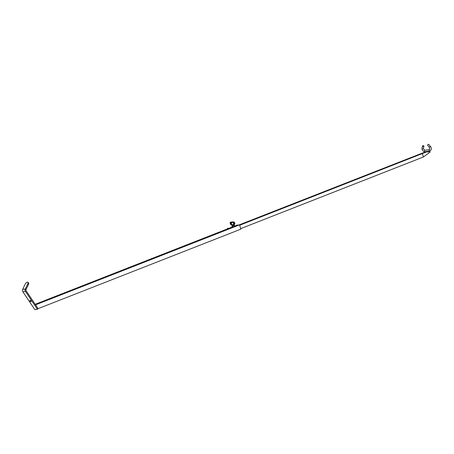 <?xml version="1.0" encoding="UTF-8"?>
<svg xmlns="http://www.w3.org/2000/svg" width="454" height="454" viewBox="0 0 454 454"><rect width="100%" height="100%" fill="white"/><g stroke="black" fill="none" stroke-linecap="round" stroke-linejoin="round"><path stroke-width="0.68" d="M227.624 229.105L228.476 228.85M239.576 224.838L35.554 304.844L38.102 308.658L240.87 229.151L239.576 224.838L236.948 225.178L234.656 226.081M35.168 304.305L227.55 228.861M228.385 228.538L232.164 227.057M38.102 308.658L37.421 309.31L25.481 291.44A2.139 1.737 -97.3 0 1 25.288 288.999L27.722 283.886A2.23 1.022 -52.9 0 0 27.773 282.274A2.23 1.022 -52.9 0 0 27.325 282.178A2.23 1.022 -52.9 0 0 25.14 284.221L22.7 289.329A2.139 1.737 82.7 0 0 22.893 291.774L25.481 291.44M30.066 300.406A0.76 0.38 45.6 0 1 30.827 300.843A0.76 0.38 45.6 0 1 30.997 301.547A0.76 0.38 45.6 0 1 30.866 301.609A0.76 0.38 45.6 0 1 30.106 301.172A0.76 0.38 45.6 0 1 29.936 300.469A0.76 0.38 45.6 0 1 30.066 300.406M27.773 282.274L28.534 282.848A2.23 1.022 127.1 0 1 28.483 284.459L27.722 283.886M38.085 308.663L26.139 290.793A1.073 0.868 -97.3 0 1 26.043 289.573L28.483 284.459M22.893 291.774L34.833 309.645L37.421 309.31M232.369 225.576L232.613 225.933L233.838 225.519L233.736 225.167M232.976 227.074L233.64 226.972L232.618 227.221L232.976 227.074L232.692 226.12L232.13 225.973L232.198 227.176L232.618 227.221L232.198 227.176M232.442 225.825L231.915 226.217L233.963 225.723L234.247 226.677L234.746 226.381L233.64 226.972L234.247 226.677M232.692 226.12L234.457 225.422L234.746 226.381M233.963 225.723L234.236 225.371L233.81 225.417M234.457 225.422L234.043 225.377L234.457 225.422M426.499 151.471L239.173 224.895M428.315 151.233L239.695 225.235M422.373 153.6L423.389 156.982A1.782 1.447 82.7 0 1 423.247 157.05L240.711 228.623M423.389 156.982L430.148 152.022L429.132 151.477M429.876 151.188L427.736 152.152L429.949 151.012M423.622 146.642A0.715 0.562 -166.7 0 1 422.788 145.649A0.715 0.562 -166.7 0 1 423.622 146.642M428.338 144.355A0.715 0.46 139.6 0 0 427.691 145.382L429.563 147.578A0.715 0.46 -40.4 0 1 430.647 146.653L428.78 144.457A0.715 0.46 139.6 0 0 428.338 144.355M232.062 222.284L232.425 222.119L232.079 222.171M232.386 222.114L232.073 222.159M231.756 222.171L232.13 222.04L231.756 222.171M232.034 222.063L232.13 222A12.678 1.481 -16.7 0 1 232.732 222.119L232.806 222.097A12.712 1.481 -16.7 0 0 232.153 221.938L231.375 222.244A12.712 1.481 163.3 0 0 232.028 222.403L232.102 222.386M232.817 222.148L232.766 222.108A12.678 1.481 -16.7 0 0 232.119 221.949L231.398 222.182A12.678 1.481 163.3 0 0 232.045 222.341L232.13 222.295M234.111 224.287L234.275 224.872L232.005 225.644L231.444 224.668M232.38 222.102L232.011 222.273M231.591 222.142L232.028 222.017L231.727 222.216M232.056 222.256L232.743 222.119M231.971 221.983L230.218 222.364L231.239 222.534L234.332 222.188L230.836 222.846L231.341 224.639L234.9 223.964L234.281 222.222M230.876 222.608L231.279 224.412L230.575 224.458M232.09 222.335L232.011 222.352A12.712 1.481 163.3 0 1 231.364 222.193L231.375 222.244M232.244 222.068L231.801 222.188L232.249 222.085M232.51 222.131L232.142 222.312M26.043 289.573L25.288 288.999L22.7 289.329M424.853 150.257A0.715 0.579 82.7 0 0 424.734 150.257L429.58 149.633A0.715 0.579 82.7 0 0 429.893 151.017L429.893 151.017M430.647 146.653C431.788 148.52 431.493 149.985 429.779 151.046L424.916 151.67C422.884 151.278 421.908 150.132 421.976 148.237A0.715 0.562 -166.7 0 0 423.366 148.566L424.734 150.257A0.715 0.579 82.7 0 0 424.916 151.67A0.715 0.579 82.7 0 0 425.029 151.642M233.992 222.012L232.278 221.944M230.763 222.154L230.144 222.42M231.239 222.534L231.619 224.656M233.362 222.261L233.742 224.384M233.435 222.239L234.219 224.253M233.98 222.023L234.763 224.038M230.893 222.29L230.076 222.71L230.587 224.503M230.518 224.497L230.07 222.664M232 221.978L230.717 222.165M228.283 228.487L227.516 228.748L227.647 229.168M427.867 153.69L430.148 152.022M429.563 147.578L429.598 149.633M427.861 144.548L427.691 144.871M427.935 144.486L428.275 144.372M421.976 148.237L422.509 145.984M423.366 148.566L423.9 146.307M233.294 222.256L234.332 222.188L234.9 223.964M233.509 222.046L232.255 221.944M231.041 222.46L230.836 222.846M227.516 228.748A0.448 0.448 0 0 1 227.817 228.192A0.448 0.448 0 0 1 228.373 228.493L228.498 228.912"/></g></svg>
